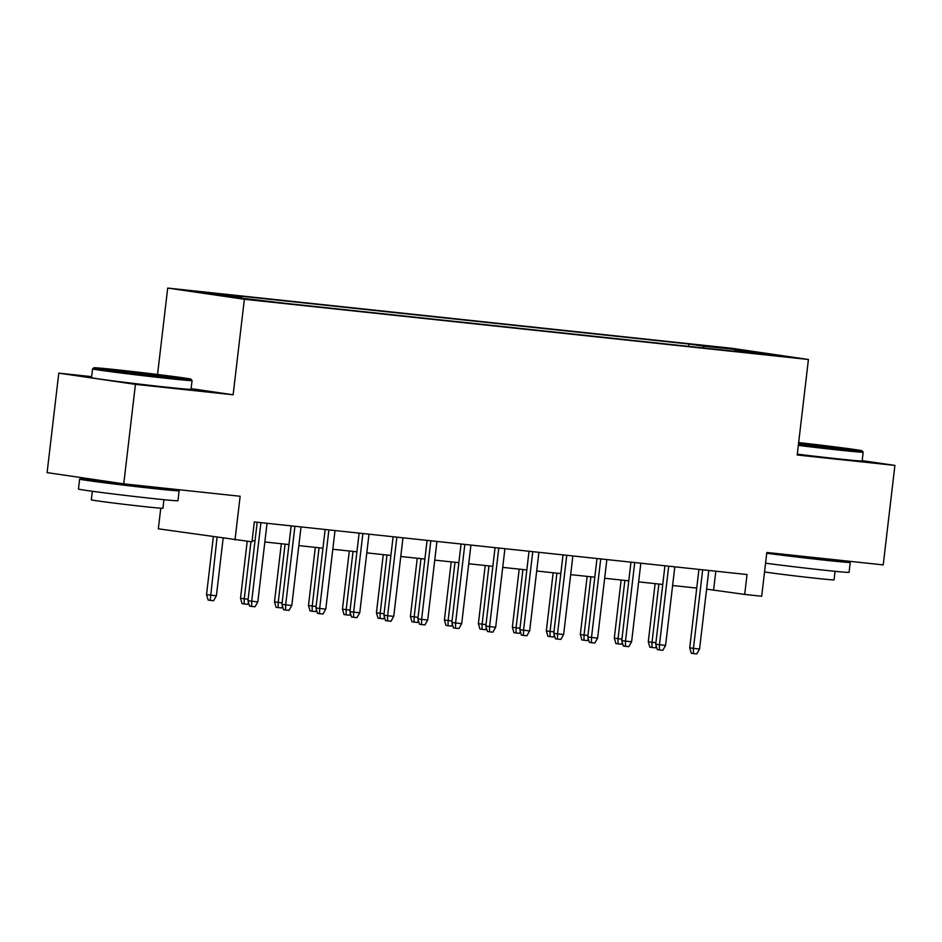 <?xml version="1.0" encoding="UTF-8"?>
<svg xmlns="http://www.w3.org/2000/svg" width="942" height="942" viewBox="0 0 942 942"><rect width="100%" height="100%" fill="white"/><g stroke="black" fill="none" stroke-linecap="round" stroke-linejoin="round"><path stroke-width="1.41" d="M266.351 301.428L246.992 298.955L266.351 301.428M160.764 508.197L158.338 528.815L251.985 541.838L254.316 521.939L747.041 574.538L744.698 594.426L761.689 596.239L766.835 552.471L883.219 564.894L894.9 465.407L862.177 460.626M91.657 376.659L58.781 373.15L47.1 472.625L123.755 483.835L135.436 384.36L233.133 394.78L244.355 299.285L167.7 288.075L157.55 374.48M244.355 299.285L808.424 359.491L731.769 348.281L167.7 288.075M58.781 373.15L135.436 384.36M766.753 354.322L785.51 356.712L766.694 354.793M704.098 348.034L703.38 346.138L688.885 344.018L226.751 294.693L241.246 296.812L203.872 292.821L235.359 297.436L287.239 303.536L734.501 351.272M703.38 346.138L740.765 350.13L772.252 354.734L734.878 350.742M234.994 540.025L240.139 496.257L123.755 483.835M808.424 359.491L797.203 454.986L894.9 465.407M706.594 589.139L744.698 594.426M252.126 540.626L254.988 540.932M264.855 541.991L288.97 544.558M298.838 545.618L322.953 548.185M332.809 549.245L356.936 551.812M366.791 552.872L390.906 555.439M400.774 556.498L424.889 559.065M434.757 560.125L458.872 562.692M468.739 563.752L492.854 566.319M502.71 567.378L526.837 569.945M536.693 571.005L560.808 573.572M570.675 574.632L594.791 577.199M604.658 578.258L628.773 580.825M638.641 581.885L662.756 584.452M672.612 585.512L696.739 588.079M715.814 571.205L713.624 589.88M688.602 346.373L688.885 344.018M241.246 296.812L241.741 298.108M740.224 351.319L740.765 350.13M233.133 394.78L191.108 388.634M698.929 569.392L689.721 647.825L693.442 648.367L702.673 569.792M699.565 649.026L696.762 653.925L693.371 653.56L693.442 648.367L699.565 649.026L708.796 570.452M693.371 653.56L691.298 653.265L689.721 647.825M656.303 646.165L655.338 647.872L649.862 647.201L648.284 641.761L652.017 642.314L658.858 584.04M651.935 647.507L652.017 642.314L655.915 642.727M648.284 641.761L655.114 583.64M798.475 444.188A48.89 0.848 6.7 0 0 838.839 448.839A48.89 0.848 6.7 0 0 862.118 450.829A48.89 0.848 6.7 0 0 798.663 442.587M862.118 450.829L863.166 452.172A50.091 0.871 -173.3 0 1 863.178 452.184A50.091 0.871 -173.3 0 1 839.322 450.123A50.091 0.871 -173.3 0 1 798.333 445.401M798.604 443.058L837.838 448.003L798.533 443.717M827.629 559.018A50.091 0.871 -173.3 0 1 850.226 562.409L849.06 572.359A50.091 0.871 -173.3 0 1 825.204 570.299A50.091 0.871 -173.3 0 1 765.575 563.186M850.226 562.409A50.091 0.871 -173.3 0 1 826.381 560.349A50.091 0.871 -173.3 0 1 766.741 553.237M835.059 571.311L834.059 579.872A36.067 0.624 -173.3 0 1 816.879 578.388A36.067 0.624 -173.3 0 1 764.551 571.924M863.178 452.184L862.142 460.932A50.091 0.871 -173.3 0 1 838.298 458.884A50.091 0.871 -173.3 0 1 797.309 454.15M827.629 558.959L827.547 559.736L814.571 558.618L773.441 553.178M167.735 377.212A48.89 0.848 6.7 0 0 191.002 379.202A48.89 0.848 6.7 0 0 165.898 375.528A48.89 0.848 6.7 0 0 117.185 369.817A48.89 0.848 6.7 0 0 93.906 367.804A48.89 0.848 6.7 0 0 118.28 371.419A48.89 0.848 6.7 0 0 167.735 377.212M192.062 380.544A50.091 0.871 -173.3 0 1 192.062 380.556A50.091 0.871 -173.3 0 1 168.206 378.496A50.091 0.871 -173.3 0 1 117.915 372.608A50.091 0.871 -173.3 0 1 92.563 368.864A50.091 0.871 -173.3 0 1 92.575 368.852L91.539 377.624A50.091 0.871 -173.3 0 0 116.89 381.357A50.091 0.871 -173.3 0 0 167.181 387.256A50.091 0.871 -173.3 0 0 191.038 389.305L192.062 380.556L191.002 379.202M155.089 375.363L118.186 370.677L154.547 374.563L166.722 376.376L155.089 375.363M156.513 487.391A50.091 0.871 -173.3 0 1 179.11 490.782L177.944 500.72A50.091 0.871 -173.3 0 1 154.099 498.671A50.091 0.871 -173.3 0 1 103.797 492.772A50.091 0.871 -173.3 0 1 78.457 489.039L79.623 479.089A50.091 0.871 -173.3 0 1 102.384 481.032M179.11 490.782A50.091 0.871 -173.3 0 1 155.265 488.721A50.091 0.871 -173.3 0 1 104.962 482.834A50.091 0.871 -173.3 0 1 79.623 479.089M163.943 499.684L162.942 508.244A36.067 0.624 -173.3 0 1 145.763 506.761A36.067 0.624 -173.3 0 1 109.555 502.522A36.067 0.624 -173.3 0 1 91.303 499.825L92.316 491.277M156.525 487.332L156.431 488.109L143.455 486.99L116.09 483.788L102.301 481.751L102.431 480.714M664.946 565.765L655.738 644.198L659.471 644.74L668.69 566.166M665.582 645.4L662.791 650.298L659.388 649.933L659.471 644.74L665.582 645.4L674.813 566.825M659.388 649.933L657.316 649.639L655.738 644.198M630.963 562.139L621.755 640.572L625.488 641.113L634.72 562.539M631.599 641.773L628.809 646.671L625.406 646.306L625.488 641.113L631.599 641.773L640.831 563.198M625.406 646.306L623.333 646.012L621.755 640.572M596.992 558.512L587.773 636.945L591.505 637.487L600.737 558.912M597.617 638.146L594.826 643.045L591.423 642.679L591.505 637.487L597.617 638.146L606.848 559.572M591.423 642.679L589.351 642.385L587.773 636.945M563.01 554.885L553.79 633.318L557.523 633.86L566.754 555.285M563.646 634.519L560.843 639.418L557.452 639.053L557.523 633.86L563.646 634.519L572.866 555.945M557.452 639.053L555.38 638.758L553.79 633.318M622.321 642.538L621.355 644.246L615.88 643.574L614.302 638.134L618.034 638.676L624.876 580.413M617.952 643.881L618.034 638.676L621.932 639.1M614.302 638.134L621.131 580.013M588.35 638.912L587.372 640.619L581.897 639.948L580.319 634.508L584.052 635.049L590.893 576.787M583.969 640.254L584.052 635.049L587.949 635.473M580.319 634.508L587.149 576.386M554.367 635.285L553.39 636.992L547.926 636.321L546.336 630.881L550.069 631.423L556.91 573.16M549.998 636.627L550.069 631.423L553.967 631.846M546.336 630.881L553.166 572.76M520.384 631.658L519.407 633.365L513.943 632.694L512.366 627.254L516.086 627.796L522.94 569.533M516.016 633L516.086 627.796L519.984 628.22M512.366 627.254L519.195 569.133M529.027 551.258L519.819 629.692L523.54 630.233L532.772 551.659M529.663 630.893L526.861 635.791L523.469 635.426L523.54 630.233L529.663 630.893L538.895 552.318M523.469 635.426L521.397 635.132L519.819 629.692M486.402 628.031L485.436 629.739L479.961 629.068L478.383 623.628L482.116 624.169L488.957 565.907M482.033 629.374L482.116 624.169L486.013 624.593M478.383 623.628L485.212 565.506M495.045 547.632L485.837 626.065L489.569 626.607L498.789 548.032M495.68 627.266L492.89 632.164L489.487 631.799L489.569 626.607L495.68 627.266L504.912 548.691M489.487 631.799L487.414 631.505L485.837 626.065M452.419 624.405L451.453 626.112L445.978 625.441L444.4 620.001L448.133 620.543L454.974 562.28M448.051 625.747L448.133 620.543L452.03 620.966M444.4 620.001L451.23 561.879M461.062 544.005L451.854 622.438L455.587 622.98L464.818 544.405M461.698 623.639L458.907 628.538L455.504 628.173L455.587 622.98L461.698 623.639L470.929 545.065M455.504 628.173L453.432 627.878L451.854 622.438M418.448 620.766L417.471 622.485L411.995 621.814L410.418 616.374L414.15 616.916L420.992 558.653M414.068 622.12L414.15 616.916L418.048 617.34M410.418 616.374L417.247 558.253M427.091 540.378L417.871 618.812L421.604 619.353L430.835 540.779M427.715 620.013L424.924 624.911L421.521 624.546L421.604 619.353L427.715 620.013L436.947 541.438M421.521 624.546L419.449 624.252L417.871 618.812M384.466 617.14L383.488 618.859L378.025 618.188L376.435 612.747L380.168 613.289L387.009 555.026M380.097 618.494L380.168 613.289L384.065 613.713M376.435 612.747L383.264 554.626M393.108 536.752L383.889 615.185L387.621 615.727L396.853 537.152M393.744 616.386L390.942 621.284L387.551 620.919L387.621 615.727L393.744 616.386L402.964 537.811M387.551 620.919L385.478 620.625L383.889 615.185M350.483 613.513L349.506 615.232L344.042 614.561L342.464 609.121L346.185 609.662L353.038 551.4M346.114 614.867L346.185 609.662L350.083 610.086M342.464 609.121L349.294 550.999M359.126 533.125L349.918 611.558L353.639 612.1L362.87 533.525M359.762 612.759L356.959 617.658L353.568 617.293L353.639 612.1L359.762 612.759L368.993 534.185M353.568 617.293L351.496 616.998L349.918 611.558M316.5 609.886L315.535 611.605L310.059 610.934L308.481 605.494L312.214 606.036L319.055 547.773M312.132 611.24L312.214 606.036L316.1 606.46M308.481 605.494L315.311 547.373M325.143 529.498L315.935 607.931L319.656 608.473L328.888 529.899M325.779 609.133L322.988 614.031L319.585 613.666L319.656 608.473L325.779 609.133L335.011 530.558M319.585 613.666L317.513 613.372L315.935 607.931M282.518 606.259L281.552 607.979L276.077 607.307L274.499 601.867L278.231 602.409L285.073 544.146M278.149 607.614L278.231 602.409L282.129 602.833M274.499 601.867L281.328 543.746M291.16 525.871L281.952 604.305L285.685 604.846L294.917 526.272M291.796 605.506L289.006 610.404L285.603 610.039L285.685 604.846L291.796 605.506L301.028 526.931M285.603 610.039L283.53 609.745L281.952 604.305M248.547 602.633L247.569 604.352L242.094 603.681L240.516 598.241L244.249 598.782L250.949 541.732M244.166 603.987L244.249 598.782L248.146 599.206M240.516 598.241L247.204 541.332M257.19 522.245L247.97 600.678L251.702 601.22L260.934 522.645M257.814 601.879L255.023 606.778L251.62 606.413L251.702 601.22L257.814 601.879L267.045 523.305M251.62 606.413L249.548 606.118L247.97 600.678M216.389 595.815L213.587 600.725L210.196 600.36L208.123 600.054L206.534 594.614L216.389 595.815L223.136 538.294M210.196 600.36L217.049 537.399M206.534 594.614L213.328 536.858M93.906 367.804L92.575 368.852"/></g></svg>

